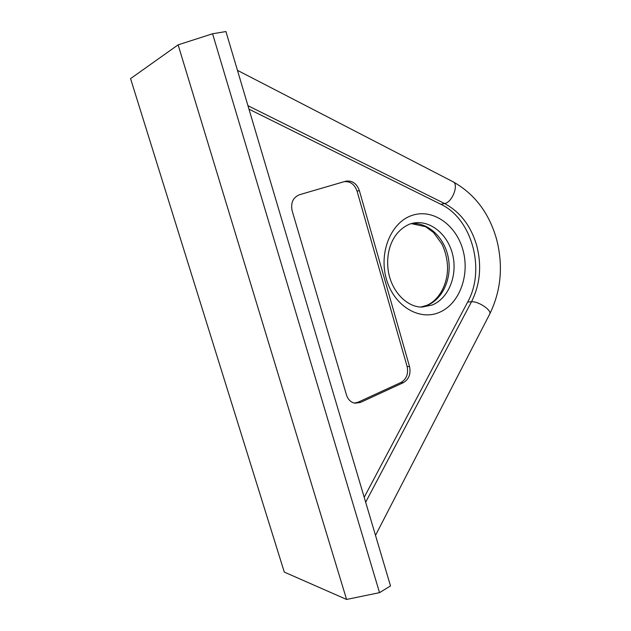 <?xml version="1.0" encoding="UTF-8"?>
<svg xmlns="http://www.w3.org/2000/svg" width="631" height="631" viewBox="0 0 631 631"><rect width="100%" height="100%" fill="white"/><g stroke="black" fill="none" stroke-linecap="round" stroke-linejoin="round"><path stroke-width="0.95" d="M130.562 78.623L178.116 44.848L346.585 599.45L284.289 572.088L130.562 78.623M178.116 44.848L212.584 33.774L379.531 592.651L346.585 599.45M379.531 592.651L390.51 585.931L225.937 31.55L212.584 33.774M354.354 403.099L358.085 402.215L360.411 402.452L403.351 382.662L400.937 382.504C406.514 379.144 408.572 373.804 407.113 366.485L357.067 191.154C354.583 184.315 350.284 181.152 344.179 181.673M360.411 402.452L354.843 403.201C350.789 402.31 348.004 399.573 346.49 394.99L292.169 210.88C290.552 202.859 292.981 197.471 299.465 194.734L345.788 181.2C352.161 180.261 356.689 183.384 359.354 190.578L357.067 191.154M407.113 366.485L409.535 366.579L359.354 190.578M409.535 366.579C411.002 373.923 408.935 379.286 403.351 382.662M248.977 109.171L440.864 204.294C472.146 218.87 485.736 269.8 467.689 302.004L364.197 497.307M358.085 402.215L400.937 382.504M411.254 223.587C428.086 222.057 444.429 237.469 448.255 257.487C452.23 277.474 443.143 298.873 427.4 305.27L420.909 307.037M414.007 222.972L410.024 223.966C391.701 231.585 384.957 253.023 388.625 272.978C392.663 293.312 408.178 307.478 422.21 307.06L432.243 305.002C448.373 298.431 457.467 276.126 452.9 255.689C448.515 235.213 431.131 220.124 414.007 222.972L413.092 223.137M439.286 312.408C419.292 321.147 393.91 305.956 386.385 279.036C378.545 252.226 391.267 221.954 412.224 215.345C433.071 208.325 456.308 225.054 463.004 250.231C469.985 275.305 459.407 304.047 439.286 312.408M247.951 105.692L444.571 203.537C460.37 212.024 471.12 226.158 476.823 245.956C481.871 265.935 480.096 284.549 471.491 301.792L365.657 502.213M440.864 204.294L444.571 203.537C452.372 202.535 459.352 183.684 452.711 181.602L237.453 70.341M375.5 535.388L489.624 314.246C492.559 310.72 478.503 301.042 471.491 301.792L467.689 302.004M420.853 307.037L426.493 305.467C439.073 300.443 448.278 283.761 447.497 265.69C447 257.913 445.107 250.633 441.834 243.858L433.544 232.516L425.602 226.703L411.191 223.603M489.624 314.246C501.022 290.946 503.38 266.077 496.684 239.63C489.246 213.097 474.591 193.756 452.711 181.602"/></g></svg>
